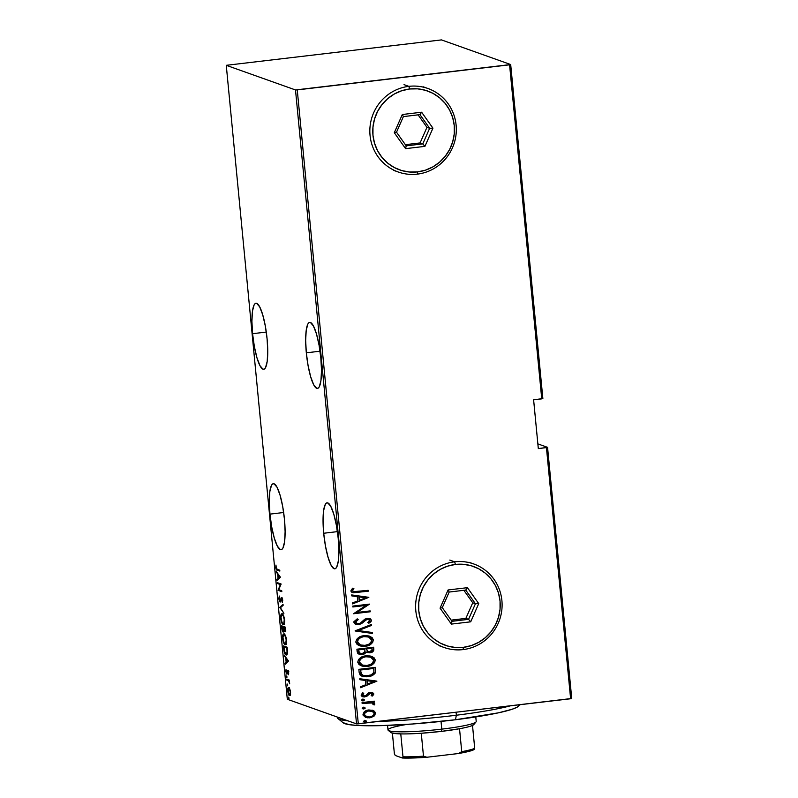 <?xml version="1.0" encoding="UTF-8"?>
<svg xmlns="http://www.w3.org/2000/svg" width="798" height="798" viewBox="0 0 798 798"><rect width="100%" height="100%" fill="white"/><g stroke="black" fill="none" stroke-linecap="round" stroke-linejoin="round"><path stroke-width="1.2" d="M252.577 333.694L266.283 332.078L252.577 333.694L254.343 346.482L256.936 357.723L259.978 365.693L263.001 369.195L264.357 369.065L265.534 367.679L267.2 361.374L267.749 351.26L267.091 338.861A33.237 6.943 83.3 0 1 263.729 369.284A33.237 6.943 83.3 0 1 252.577 333.694A33.237 6.943 83.3 0 1 255.929 303.27A33.237 6.943 83.3 0 1 267.091 338.861L265.325 326.063L262.722 314.831L259.679 306.851L256.657 303.36L255.3 303.489L254.123 304.876L252.457 311.17L251.909 321.295L252.577 333.694M306.322 352.826L320.038 351.2L306.322 352.826L308.088 365.614L310.691 376.856L313.734 384.826L316.756 388.317L318.103 388.187L319.29 386.801L320.956 380.506L321.504 370.382L320.836 357.983A33.237 6.943 83.3 0 1 317.484 388.407A33.237 6.943 83.3 0 1 306.322 352.826A33.237 6.943 83.3 0 1 309.684 322.392A33.237 6.943 83.3 0 1 320.836 357.983L319.07 345.195L316.477 333.953L313.434 325.983L310.412 322.492L309.055 322.611L307.878 324.008L306.213 330.302L305.664 340.417L306.322 352.826M269.943 514.121L283.659 512.506L269.943 514.121L271.709 526.919L274.312 538.151L277.355 546.131L280.367 549.623L281.724 549.493L282.911 548.106L284.577 541.802L285.115 531.687L284.457 519.289A33.237 6.943 83.3 0 1 281.105 549.712A33.237 6.943 83.3 0 1 269.943 514.121A33.237 6.943 83.3 0 1 273.305 483.698A33.237 6.943 83.3 0 1 284.457 519.289L282.692 506.491L280.088 495.259L277.056 487.279L274.033 483.788L272.677 483.917L271.5 485.304L269.834 491.608L269.285 501.723L269.943 514.121M323.699 533.254L337.414 531.628L323.699 533.254L325.464 546.041L328.068 557.283L331.11 565.253L334.123 568.745L335.479 568.615L336.666 567.228L338.332 560.934L338.871 550.81L338.212 538.411A33.237 6.943 83.3 0 1 334.851 568.834A33.237 6.943 83.3 0 1 323.699 533.254A33.237 6.943 83.3 0 1 327.06 502.83A33.237 6.943 83.3 0 1 338.212 538.411L336.447 525.623L333.843 514.381L330.801 506.411L327.788 502.92L326.432 503.049L325.255 504.436L323.589 510.73L323.04 520.855L323.699 533.254M571.737 698.479L547.558 447.339L537.862 443.888L547.558 447.339L571.737 698.479L358.302 723.836L297.255 89.895L509.583 64.818L541.742 398.86L533.613 399.818L538.311 448.586L546.44 447.618L570.62 698.759L571.737 698.479M287.31 699.257L226.263 65.316L295.499 89.955L356.536 723.896L287.31 699.257L356.536 723.896L570.62 698.759L546.44 447.618L547.558 447.339L538.311 448.586L533.613 399.818L542.859 398.571L510.69 64.538L441.464 39.9L226.263 65.316L295.499 89.955L510.69 64.538L441.464 39.9L226.263 65.316L287.31 699.257M288.766 687.726C288.018 687.287 287.679 688.435 287.729 691.168L287.729 691.168C288.218 694.051 288.816 695.537 289.524 695.607L290.392 694.908L290.572 692.175L289.834 689.123L288.327 687.766L287.669 690.17L288.676 694.689L289.524 695.607L290.213 695.307L290.273 690.4L288.517 687.696L289.474 687.587M286.612 679.148L286.701 680.026L288.786 681.113L289.674 683.826L289.365 680.125L286.612 679.148L286.701 680.026L288.587 680.864L289.674 683.826L289.365 680.125L286.612 679.148M288.716 672.904L287.699 670.669L286.602 673.153L286.013 669.632L286.592 673.961L287.25 673.951L287.839 671.567L288.517 674.749L288.716 672.904L287.809 670.699L286.761 673.283L286.013 669.632L285.844 671.657L286.851 674.16L287.908 671.577L288.517 674.749L288.716 672.904M286.043 654.849L286.821 654.759L286.043 654.849C286.791 655.358 287.29 654.55 287.549 652.435L287.17 647.228L283.41 645.881L284.367 652.535L285.425 654.43L286.761 654.809L287.549 652.435L287.17 647.228L283.41 645.881L283.719 649.023C284.317 652.973 285.095 654.919 286.043 654.849L286.472 654.909M283.11 632.046L283.879 630.38L284.786 631.797C285.345 632.136 285.554 631.208 285.425 629.004L285.235 627.098L281.475 625.752L281.983 630.011L283.11 632.046L283.879 630.38L284.677 631.747L285.365 631.378L285.235 627.098L281.475 625.752L281.734 628.465L283.29 632.066M279.699 607.378L283.908 613.313L280.437 607.747L283.14 605.293L283.041 604.335L279.699 607.378L283.11 605.034L279.699 607.378L283.908 613.313L280.437 607.747L283.14 605.293L283.041 604.335L279.699 607.378M277.405 583.528L280.367 584.575L278.063 590.311L281.824 591.647L281.734 590.769L278.771 589.712L281.086 583.986L277.325 582.65L277.405 583.528L278.322 583.009L277.405 583.528L280.367 584.575L278.063 590.311L281.824 591.647L281.734 590.769L278.771 589.712L281.086 583.986L277.325 582.65L277.405 583.528M277.255 569.313L276.317 568.375L275.958 565.044L276.288 569.383L279.839 571.079L279.759 570.201L277.255 569.313L276.148 567.548L275.958 565.044L275.759 567.338C276.218 569.523 276.736 570.47 277.305 570.171L279.839 571.079L279.759 570.201L277.255 569.313L278.263 570.061L277.305 570.171L279.799 570.61L277.245 569.273M280.437 577.203L276.248 571.488L277.684 574.271L278.093 578.53L277.016 579.508L277.115 580.455L280.437 577.203L276.248 571.488L277.684 574.271L278.093 578.53L277.016 579.508L277.115 580.455L280.437 577.203M280.078 602.011L281.734 598.38L282.283 598.31L281.734 598.38L282.711 599.936L282.352 602.61L282.741 600.226L281.634 597.493L280.337 600.914L280.896 600.844L279.998 601.143L279.17 598.939L279.31 596.036L278.781 598.789L279.739 601.752L280.667 601.572L281.734 598.38L282.352 602.61L282.701 599.906L281.485 597.473L279.779 600.954L279.31 596.036L278.781 598.789L280.228 602.031M282.133 613.941C281.125 613.313 280.647 614.839 280.687 618.52L280.687 618.52C281.385 622.42 282.213 624.395 283.17 624.455L283.859 624.375L283.17 624.455C284.198 625.113 284.677 623.577 284.627 619.846C283.928 615.966 283.091 614.001 282.133 613.941L280.826 615.228L280.766 619.228L281.844 622.929L283.48 624.515L284.497 623.188L284.686 620.545L283.639 615.817L281.784 613.901L282.741 613.782M284.078 634.081C283.061 633.452 282.582 634.969 282.622 638.649L282.622 638.649C283.32 642.55 284.148 644.525 285.105 644.585L285.804 644.505L285.105 644.585C286.133 645.243 286.622 643.707 286.572 639.976C285.864 636.096 285.036 634.131 284.078 634.081L282.761 635.358L282.701 639.358L283.948 643.388L285.714 644.565L286.572 639.976L285.405 635.587L283.729 634.031L284.677 633.911M288.507 661.013L284.317 655.298L285.754 658.081L286.163 662.34L285.086 663.308L285.185 664.265L288.507 661.013L284.317 655.298L285.754 658.081L286.163 662.34L285.086 663.308L285.185 664.265L288.507 661.013M286.562 675.956L286.911 677.592L286.672 676.036L286.731 677.711L286.961 676.943L286.562 675.956L286.332 676.724L286.921 676.654L286.332 676.724M287.34 684.056L287.689 685.682L287.45 684.135L287.509 685.801L287.11 684.814L287.699 684.754L287.11 684.814M288.607 697.183L288.956 698.819L288.716 697.262L288.776 698.938L289.006 698.17L288.607 697.183L288.377 697.951L288.966 697.881L288.377 697.951M372.806 710.29L367.908 710.13L364.117 712.006L363.09 715.168L365.654 717.462L370.801 717.661L374.641 715.686L375.579 712.694L372.905 710.33M362.053 702.589L362.142 703.467L371.289 702.749L373.115 703.607L373.095 704.544L374.442 704.893L374.761 704.225L374.491 703.287L372.566 702.23L374.372 702.021L374.282 701.143L362.053 702.589L362.142 703.467L372.137 702.948L373.095 704.544L374.442 704.893L374.781 703.976L372.566 702.23L374.372 702.021L374.282 701.143L362.053 702.589M373.803 693.891L372.457 692.474L369.933 692.385L368.107 693.183L365.863 695.686L364.068 696.085L362.711 695.267L363.758 693.263L362.571 692.794L361.125 695.148L362.083 696.504L364.297 696.983L366.96 696.215L370.272 693.233L372.227 693.781L371.15 695.587L372.257 696.075L373.673 694.569L373.594 693.811L372.038 695.996L373.803 693.891L372.486 692.484L370.412 692.305L368.556 692.873L365.863 695.686L363.589 695.966L362.621 694.948L363.758 693.263L362.571 692.794L361.125 695.148L362.631 696.744L366.721 696.365L370.551 693.173L372.297 694.041L371.15 695.587L372.257 696.075L373.803 693.891M359.16 672.475L360.107 674.998L362.432 676.335L366.452 676.794L371.08 675.976L375.359 672.943L375.589 667.357L358.851 669.332L359.16 672.475L362.053 676.205L367.808 676.684C371.04 676.544 373.604 675.218 375.489 672.684L375.589 667.357L358.851 669.332L359.16 672.475M372.536 651.697L373.624 649.063C373.474 651.328 372.197 652.535 369.773 652.664L369.993 652.744C372.407 652.604 373.693 651.407 373.833 649.133L373.654 647.218L356.915 649.203L357.793 653.363L359.868 654.45L362.232 654.55L364.616 653.841L366.322 652.036L369.514 652.794L372.756 651.767L373.823 650.141L373.654 647.218L356.915 649.203L357.175 651.906L359.26 654.28L362.232 654.55L366.322 652.036L366.98 652.435M355.14 630.819L372.327 633.442L372.237 632.485L358.382 630.55L371.549 625.423L371.459 624.465L355.14 630.819L372.327 633.442L372.237 632.485L358.382 630.55L371.549 625.423L371.459 624.465L355.14 630.819M352.846 606.969L366.013 605.413L353.504 613.752L370.242 611.777L370.152 610.899L356.965 612.455L369.504 604.116L352.766 606.091L352.846 606.969L366.013 605.413L353.504 613.752L370.242 611.777L370.152 610.899L356.965 612.455L369.504 604.116L352.766 606.091L352.846 606.969M357.035 591.647L353.095 591.478L352.626 590.37L353.893 588.575L352.556 588.196L350.901 591.089L351.808 592.276L353.464 592.744L368.257 591.208L368.177 590.33L353.504 591.677L352.586 590.729L353.893 588.575L352.556 588.196L350.861 590.869L352.357 592.525L368.257 591.208L368.177 590.33L357.035 591.647M368.846 597.333L351.689 594.929L351.778 595.887L357.285 596.655L357.694 600.914L352.457 602.949L352.556 603.906L368.846 597.333L351.689 594.929L351.778 595.887L357.285 596.655L357.694 600.914L352.457 602.949L352.556 603.906L368.846 597.333M353.893 622.32L355.15 624.036L358.701 624.644L361.544 623.627L366.94 619.288L369.674 620.016L369.584 621.103L367.798 622.52L368.905 623.218L370.98 621.702L371.489 620.265L369.843 618.52L366.701 618.42L364.706 619.268L360.247 623.218L357.554 623.757L355.609 622.131L358.182 619.597L357.255 618.839L353.933 621.672L355.928 624.385L358.701 624.644L367.509 619.178L369.763 620.365L367.798 622.52L368.905 623.218L371.489 620.265L369.873 618.53L367.349 618.31L364.856 619.178L360.247 623.218L358.641 623.767L356.925 623.597L355.609 622.131L358.182 619.597L357.255 618.839L353.893 622.32M364.008 635.747L359.319 637.143L356.586 639.368L355.788 642.051L357.105 644.475L360.227 645.991L365.105 646.24L369.205 645.163L372.596 642.599L373.384 639.886L372.028 637.482L368.207 635.846L364.008 635.747C359.609 635.986 356.866 638.081 355.788 642.051L359.429 645.742L365.105 646.24C369.564 646.021 372.327 643.906 373.384 639.886L369.853 636.275L364.008 635.747M365.943 655.876L361.255 657.273L358.531 659.497L357.733 662.18L359.04 664.604L362.851 666.28L367.04 666.37L371.14 665.293L374.531 662.729L375.319 660.016L373.963 657.612L370.142 655.976L365.943 655.876C361.544 656.116 358.801 658.22 357.733 662.18L361.374 665.881L367.04 666.37C371.499 666.15 374.262 664.036 375.319 660.016L371.788 656.405L365.943 655.876M376.915 681.143L359.758 678.739L359.848 679.697L365.354 680.465L365.763 684.724L360.526 686.759L360.626 687.706L376.915 681.143L359.758 678.739L359.848 679.697L365.354 680.465L365.763 684.724L360.526 686.759L360.626 687.706L376.915 681.143M362.92 699.168L361.634 699.976L362.202 700.834L364.377 700.105L362.92 699.168L361.614 700.205L363.09 700.923L364.397 699.876L362.92 699.168L364.397 699.876M363.698 707.267L362.412 708.075L362.98 708.923L365.155 708.205L363.698 707.267L362.392 708.305L363.868 709.013L365.175 707.976L363.698 707.267L365.175 707.976M364.965 720.395L363.679 721.202L364.247 722.06L366.422 721.332L364.965 720.395L363.649 721.432L365.135 722.14L366.442 721.103L364.965 720.395L366.442 721.103M353.255 592.675L368.048 591.128L367.968 590.35L368.257 591.208L352.247 592.485M353.684 588.495L352.367 590.66L353.394 591.637L352.367 590.66L353.374 588.844M368.636 597.303L352.536 603.747L368.636 597.303M357.065 596.575L351.778 595.837L357.065 596.575M359.15 600.186L358.821 596.824L365.634 597.822L359.359 600.266L358.821 596.824L359.15 600.186M359.04 596.904L365.634 597.822L358.821 596.824L365.634 597.822L359.359 600.266L359.04 596.904M369.294 604.136L356.746 612.385L369.294 604.136M369.953 610.919L370.242 611.777L353.494 613.652L370.023 611.697L369.953 610.919M365.793 605.333L352.836 606.869L365.793 605.333M356.556 623.467L355.399 621.822L357.973 619.517L357.175 618.879L358.182 619.597L355.399 622.061L356.816 623.557M369.763 618.5L371.489 620.265L368.696 623.138L371.24 620.704L370.92 619.318L369.624 618.45M355.589 624.265L359.958 624.216L365.664 619.677L368.586 619.218L365.195 620.016L363.868 621.642L358.701 624.644L355.818 624.345M368.676 619.258L369.265 619.637M370.701 619.078L370.202 618.709M371.26 624.545L371.549 625.423L358.162 630.47L371.339 625.343L371.26 624.545M372.018 632.455L372.327 633.442L355.16 630.989L372.107 633.363L372.018 632.455M369.743 636.235L373.165 639.806C372.107 643.826 369.344 645.941 364.886 646.161L359.319 645.702M367.639 645.592L371.399 643.567L373.165 640.535L372.307 637.901L369.344 636.096M359.339 645.712L362.102 646.25M363.489 646.27L366.282 645.941M360.277 644.894L357.404 642.3L357.394 640.585L358.701 638.679M359.748 644.684L359.24 644.425M359.489 638.071L363.319 636.624L367.748 636.744M368.576 637.004L363.888 636.545C360.317 636.754 358.112 638.49 357.285 641.732L357.504 641.801C358.332 638.56 360.526 636.834 364.097 636.624L368.686 637.033L371.669 640.136C370.831 643.407 368.606 645.153 365.015 645.363L360.457 644.954L357.285 641.732L360.347 644.914M366.322 652.036L369.993 652.744L367.09 652.475M358.891 654.151L363.24 654.23L366.102 651.966L362.232 654.55L359.15 654.24M365.414 653.023L365.803 652.525M366.94 652.425L371.21 652.345M360.177 653.422L358.881 652.275L358.502 649.791L364.726 649.063L364.975 651.587L362.152 653.672L360.357 653.482L358.621 651.088L360.257 653.442M367.469 651.427L366.442 648.854L372.018 648.305L372.137 649.502L369.873 651.876L368.117 651.707L366.501 649.452L368.018 651.667M366.711 649.532L366.442 648.854L366.711 649.532L366.651 648.934L371.808 648.225L366.442 648.854L372.018 648.305L372.147 649.971L371.579 651.208L369.225 651.906L367.449 651.338L366.711 649.532M358.841 651.168L358.502 649.791L358.841 651.168L358.711 649.871L364.935 649.133L358.502 649.791L364.935 649.133L364.816 652.026L363.05 653.472L359.848 653.243L358.841 651.168M371.688 656.365L375.1 659.936C374.043 663.956 371.289 666.071 366.821 666.3L361.265 665.841M369.574 665.722L373.334 663.697L375.11 660.664L374.252 658.031L371.289 656.235M372.586 656.764L371.948 656.475M361.285 665.841L364.038 666.38M365.424 666.4L368.217 666.071M362.222 665.023L359.339 662.43L359.339 660.714L360.636 658.809M361.684 664.814L361.185 664.554M361.434 658.2L365.265 656.754L369.693 656.874M370.511 657.133L365.823 656.674C362.252 656.884 360.058 658.619 359.23 661.861L359.439 661.941C360.267 658.689 362.462 656.963 366.043 656.754L370.621 657.173L373.604 660.265C372.766 663.537 370.551 665.283 366.96 665.492L362.392 665.083L359.23 661.861L362.282 665.043M361.584 676.036L367.599 676.604L373.404 674.689L375.429 672.225L375.389 667.377L375.279 672.614C373.384 675.138 370.821 676.475 367.599 676.604L361.953 676.175M363.299 675.437L361.165 673.821L360.437 669.931L373.743 668.355L360.437 669.931L373.743 668.355L373.863 672.355C372.447 674.549 370.412 675.697 367.728 675.806L363.459 675.487L361.255 673.981L363.349 675.447M361.474 674.061L360.437 669.931L360.766 671.178L360.656 670.001L373.953 668.435L373.863 672.355L371.25 674.859L366.033 675.906L363.12 675.357L361.474 674.061M376.706 681.113L360.606 687.557L376.706 681.113M365.135 680.385L359.848 679.647L365.135 680.385M367.22 683.996L366.89 680.634L373.703 681.632L367.429 684.076L366.89 680.634L367.22 683.996M367.11 680.704L373.703 681.632L366.89 680.634L373.703 681.632L367.429 684.076L367.11 680.704M371.449 693.243L369.255 693.492L366.721 696.365L362.521 696.704M362.681 695.467L363.848 696.006L362.402 694.868L363.549 693.183L362.561 692.794L363.758 693.263L362.402 694.868L363.489 695.926M372.377 692.445L373.594 693.811L372.237 692.395M372.586 695.567L373.075 695.068M363.489 696.893L366.511 696.295L369.504 693.342L371.559 693.282M362.701 699.088L364.187 699.806L363.09 700.923L361.394 700.135M361.614 700.205L363.09 700.923M362.422 700.853L364.058 700.235L363.589 699.178M372.357 702.16L374.152 701.941L374.082 701.173L374.372 702.021L372.357 702.16L374.781 703.976L374.442 704.893L373.105 704.524L374.222 704.814L374.521 703.716L372.566 702.23M372.028 702.918L362.132 703.367L369.933 702.579L372.606 703.238M374.272 703.218L372.706 702.27M363.479 707.188L364.965 707.896L363.868 709.013L362.172 708.225M362.392 708.305L363.868 709.013M363.2 708.943L364.846 708.335L364.377 707.277M373.923 716.285L375.449 713.083L373.923 716.285L369.464 717.771L373.923 716.285M373.354 710.499L368.915 709.971C365.684 710.16 363.708 711.726 363 714.659L365.664 717.462L369.674 717.841L365.554 717.422M371.678 717.272L374.422 715.606L375.449 713.552L374.671 711.427L372.616 710.22M367.409 717.811L370.601 717.582M374.422 715.606L375.01 714.878M371.918 711.098L368.776 710.769C366.302 710.928 364.806 712.135 364.287 714.4L364.506 714.469C365.025 712.215 366.521 710.998 368.995 710.848L372.028 711.128L374.162 713.332C373.584 715.597 372.058 716.804 369.584 716.973L366.521 716.674L364.287 714.4L366.302 716.594L364.965 715.786L364.357 713.602L367.25 711.108L371.878 711.078M364.746 720.315L366.232 721.033L365.135 722.14L363.439 721.362M363.649 721.432L365.135 722.14M364.467 722.08L366.102 721.462L365.634 720.404M365.015 645.363L361.594 645.273L358.98 644.185L357.544 642.091L358.132 639.627L360.816 637.512L363.539 636.704L367.299 636.674L369.803 637.562L371.549 639.567L371.279 641.901L368.846 644.205L365.015 645.363M366.96 665.492L363.539 665.402L360.915 664.315L359.479 662.23L360.068 659.756L362.751 657.642L365.474 656.834L369.235 656.804L371.738 657.692L373.564 659.976L372.955 662.46L370.781 664.335L366.96 665.492M369.584 716.973L365.185 715.866L364.506 714.469L364.905 712.953L368.217 710.978L372.806 711.487L374.082 712.943L373.933 714.509L372.556 715.946L369.584 716.973M278.003 579.647L277.016 579.508L279.021 578.151L278.003 579.647M278.243 574.211L277.684 574.271L278.243 574.211M276.896 572.375L276.337 572.445L276.896 572.375M280.417 577.183L279.39 578.111L280.417 577.183M279.719 577.054L278.432 578.221L279.39 578.111L278.432 578.221L278.113 574.859L280.278 576.994L278.432 578.221L278.113 574.859L279.719 577.054M281.774 591.178L278.043 590.111L279.071 589.822L281.774 591.178M280.966 584.505L280.367 584.575L280.966 584.505M281.026 584.355L278.362 583.408L281.026 584.355M281.714 599.198L282.073 597.742M281.634 597.493L281.115 597.852M282.143 599.338L282.023 599.966M280.337 601.034L280.697 601.642M282.043 597.802L281.874 598.41M280.697 607.507L279.729 607.597L280.697 607.507M283.17 624.455L284.487 624.395M281.874 614.799L282.293 614.021M282.492 613.861L281.983 614.51M284.248 619.747C284.297 622.799 283.908 624.076 283.081 623.577C282.293 623.527 281.624 621.871 281.066 618.62C281.016 615.597 281.405 614.33 282.223 614.819L283.031 614.729L282.223 614.819C283.011 614.889 283.679 616.535 284.248 619.747L283.799 623.338L282.951 623.517L281.993 622.31L281.006 617.512L281.744 614.849L283.31 616.096L284.248 619.747M283.081 623.577L284.407 623.487M282.991 614.669L282.223 614.819M285.744 631.687L284.836 630.27M282.532 626.699L282.472 626.111L282.532 626.699M285.066 630.879L285.524 631.547M282.901 626.659L284.317 627.338L283.34 627.268L284.018 629.622L283.031 631.168L281.943 626.769L284.297 627.148L282.901 626.659M284.686 627.288L283.729 627.408L284.686 627.288M284.936 627.836L285.415 628.984L284.696 630.919L283.729 627.408L285.305 627.787L284.796 630.929L283.729 627.408L284.936 627.836M285.774 630.819L284.696 630.919M284.098 631.068L282.701 630.849L281.943 626.769L283.34 627.268L283.031 631.168M285.105 644.585L286.432 644.525M285.913 644.405L285.205 643.757M283.819 634.929L284.238 634.151M284.437 633.991L283.928 634.639M285.076 643.557L286.063 644.475M286.193 639.876C286.233 642.929 285.844 644.205 285.026 643.707C284.238 643.657 283.559 642.001 283.001 638.749C282.961 635.727 283.34 634.46 284.158 634.949L284.966 634.859L284.158 634.949C284.946 635.018 285.624 636.664 286.193 639.876L285.734 643.467L284.756 643.577L283.938 642.44L282.941 637.642L283.679 634.989L285.245 636.225L286.193 639.876M285.026 643.707L286.342 643.617M284.926 634.799L284.158 634.949M284.467 646.829L284.417 646.24L284.467 646.829M286.901 654.699L286.133 654.021M286.103 653.981L287.001 654.739M287.499 653.811L285.963 653.981L284.377 651.038L283.879 646.899L287.24 647.916L287.549 651.747L285.963 653.981L284.746 652.375L283.879 646.899L284.836 646.789L287.21 647.627L283.879 646.899L286.871 647.966L287.061 652.804L285.963 653.981M286.073 663.457L285.086 663.308L287.09 661.961L286.073 663.457M286.312 658.011L285.754 658.081L286.312 658.011M284.966 656.185L284.407 656.245L284.966 656.185M288.487 660.983L287.46 661.921L288.487 660.983M287.789 660.864L286.502 662.031L287.46 661.921L286.502 662.031L286.183 658.669L288.347 660.794L286.502 662.031L286.183 658.669L287.789 660.864M288.407 671.517L287.908 671.577L288.407 671.517M286.891 673.263L287.44 673.203M288.128 671.956L288.377 670.779M287.998 670.819L287.42 670.889L287.998 670.819M288.287 670.988L288.168 671.597M287.13 673.063L287.549 673.851M286.731 677.711L286.961 676.943M289.425 680.764L288.587 680.864L289.425 680.764M289.544 680.754L286.701 680.026L287.619 679.507L289.465 680.684M287.509 685.801L287.739 685.043M289.524 695.607L290.392 694.908M290.203 695.327L289.724 694.739M289.634 694.579L290.243 695.367M290.233 692.056C290.263 694.16 290.003 695.058 289.435 694.729L288.058 691.287C288.018 689.163 288.278 688.275 288.846 688.604L289.544 688.524L288.846 688.604L290.552 692.016L289.794 694.689L288.477 693.292L288.507 688.634L289.594 689.512L290.233 692.056M288.776 698.938L289.006 698.17M289.614 688.465L288.846 688.604M290.572 694.639L289.435 694.729M510.69 64.538L542.859 398.571L541.742 398.86L509.583 64.818L510.69 64.538M297.255 89.895L358.302 723.836L356.536 723.896L295.499 89.955L297.255 89.895M456.346 715.227A93.556 9.406 174.5 0 1 378.96 721.392A93.556 9.406 -5.5 0 0 456.346 715.227L456.067 712.295L456.346 715.227A93.556 9.406 -5.5 0 0 510.211 705.891A93.556 9.406 174.5 0 1 456.346 715.227L455.459 719.756L456.346 715.227M337.285 717.043L337.335 717.582A93.556 9.406 -5.5 0 0 348.058 720.873A93.556 9.406 174.5 0 1 337.903 718.489L343.24 722.838A88.628 8.908 -5.5 0 0 455.459 719.756L412.606 723.995L380.975 725.631L356.945 725.422L348.995 724.624L343.02 722.639M519.149 705.203L517.234 707.128L511.997 709.302L498.401 712.833L455.459 719.756A88.628 8.908 -5.5 0 0 518.79 705.941L519.767 704.764M388.257 730.36L390.93 732.534A41.855 4.209 -5.5 0 0 400.776 733.891A41.855 4.209 -5.5 0 0 421.274 733.252A41.855 4.209 -5.5 0 0 441.474 731.377L441.783 729.133A44.319 4.449 174.5 0 1 388.257 730.36A44.319 4.449 174.5 0 1 407.11 724.385M387.559 725.422L387.988 729.931A44.319 4.449 -5.5 0 0 441.783 729.133L441.035 721.422L441.783 729.133A44.319 4.449 -5.5 0 0 476.216 721.442L475.778 716.923M473.803 723.756L472.506 725.422A41.855 4.209 -5.5 0 0 473.822 724.554L476.037 721.911A44.319 4.449 174.5 0 1 441.783 729.133L441.474 731.377A41.855 4.209 -5.5 0 0 459.528 728.734L441.474 731.377L421.274 733.252A41.855 4.209 174.5 0 1 400.776 733.891L391.688 732.923L390.88 732.494L391.12 731.437M459.528 728.734A41.855 4.209 -5.5 0 0 472.506 725.422A41.855 4.209 174.5 0 1 459.528 728.734L461.733 751.656L458.601 753.502L426.9 757.252L423.479 756.175L421.274 733.252L423.479 756.175A41.855 4.209 174.5 0 1 402.98 756.813L402.382 758.01L395.259 755.477L394.382 753.751L392.397 733.133L394.382 753.751L395.259 755.477L402.382 758.01A40.379 4.06 -5.5 0 0 426.9 757.252L402.382 758.01L402.98 756.813A41.855 4.209 -5.5 0 0 423.479 756.175L426.9 757.252L458.601 753.502A40.379 4.06 -5.5 0 0 474.112 749.541L474.71 748.334L472.506 725.422L474.71 748.334A41.855 4.209 174.5 0 1 461.733 751.656A41.855 4.209 -5.5 0 0 474.71 748.334L474.112 749.541L472.017 750.459L458.601 753.502L461.733 751.656L459.528 728.734M400.776 733.891L402.98 756.813L400.776 733.891M454.631 561.812L455.409 564.445A41.855 40.718 -70.4 0 1 500.047 601.094A41.855 40.718 -70.4 0 1 463.389 647.338L463.089 649.592A44.319 43.112 109.6 0 0 501.902 600.615A44.319 43.112 109.6 0 0 454.631 561.812A44.319 43.112 -70.4 0 1 473.713 563.947A44.319 43.112 -70.4 0 1 501.762 610.5A44.319 43.112 -70.4 0 1 463.089 649.592A44.319 43.112 -70.4 0 1 444.007 647.447A44.319 43.112 -70.4 0 1 415.958 600.894A44.319 43.112 -70.4 0 1 454.631 561.812L449.793 560.086L454.631 561.812A44.319 43.112 109.6 0 0 415.818 610.779A44.319 43.112 109.6 0 0 463.089 649.592L463.389 647.338L471.239 645.612L478.64 642.35L485.304 637.692L490.96 631.807L495.418 624.924L498.481 617.313L500.047 609.273L500.047 601.094L498.491 593.094L495.428 585.592L490.979 578.869L485.324 573.183L478.66 568.755L471.269 565.762L463.419 564.306L455.409 564.445L447.558 566.171L440.157 569.433L433.494 574.091L427.838 579.976L423.379 586.859L420.317 594.46L418.751 602.51L418.751 610.689L420.307 618.689L423.369 626.191L427.818 632.914L433.474 638.6L440.137 643.018L447.528 646.021L455.379 647.477L463.389 647.338A41.855 40.718 -70.4 0 1 418.751 610.689A41.855 40.718 -70.4 0 1 455.409 564.445L454.631 561.812M448.087 589.961L467.419 587.677L478.73 603.607L470.71 621.822L451.379 624.096L440.067 608.176L448.087 589.961L440.067 608.176L451.379 624.096L451.987 621.303L442.291 607.657L449.174 592.046L465.733 590.091L475.428 603.747L468.556 619.348L465.862 618.39L472.735 602.789L475.428 603.747L472.735 602.789L463.877 590.311L472.735 602.789L465.862 618.39L468.556 619.348L451.987 621.303L442.291 607.657L440.067 608.176L442.291 607.657L449.174 592.046L448.087 589.961L449.174 592.046L465.733 590.091L467.419 587.677L448.087 589.961M451.149 620.136L465.862 618.39L451.149 620.136M451.987 621.303L451.379 624.096L470.71 621.822L468.556 619.348L451.987 621.303M468.556 619.348L470.71 621.822L478.73 603.607L475.428 603.747L468.556 619.348M475.428 603.747L478.73 603.607L467.419 587.677L465.733 590.091L475.428 603.747M408.855 86.354L409.623 88.987A41.855 40.718 -70.4 0 1 454.262 125.635A41.855 40.718 -70.4 0 1 417.613 171.889L417.304 174.134A44.319 43.112 109.6 0 0 456.117 125.166A44.319 43.112 109.6 0 0 408.855 86.354A44.319 43.112 -70.4 0 1 427.937 88.498A44.319 43.112 -70.4 0 1 455.977 135.052A44.319 43.112 -70.4 0 1 417.304 174.134A44.319 43.112 -70.4 0 1 398.222 171.999A44.319 43.112 -70.4 0 1 370.182 125.436A44.319 43.112 -70.4 0 1 408.855 86.354L404.017 84.638L408.855 86.354A44.319 43.112 109.6 0 0 370.043 135.331A44.319 43.112 109.6 0 0 417.304 174.134L417.613 171.889L425.464 170.154L432.865 166.892L439.518 162.233L445.184 156.348L449.633 149.475L452.695 141.864L454.262 133.815L454.262 125.635L452.705 117.645L449.643 110.134L445.194 103.421L439.538 97.735L432.885 93.306L425.484 90.304L417.633 88.847L409.623 88.987L401.773 90.723L394.372 93.974L387.718 98.643L382.052 104.518L377.604 111.401L374.531 119.012L372.975 127.062L372.965 135.241L374.531 143.231L377.594 150.732L382.033 157.455L387.698 163.141L394.352 167.57L401.753 170.573L409.603 172.029L417.613 171.889A41.855 40.718 -70.4 0 1 372.965 135.241A41.855 40.718 -70.4 0 1 409.623 88.987L408.855 86.354M402.312 114.513L421.633 112.229L432.945 128.159L424.925 146.363L405.593 148.647L394.292 132.717L402.312 114.513L394.292 132.717L405.593 148.647L406.202 145.854L396.516 132.199L403.389 116.598L419.957 114.633L429.643 128.288L422.77 143.899L420.087 142.942L426.96 127.331L429.643 128.288L426.96 127.331L418.102 114.852L426.96 127.331L420.087 142.942L422.77 143.899L406.202 145.854L396.516 132.199L394.292 132.717L396.516 132.199L403.389 116.598L402.312 114.513L403.389 116.598L419.957 114.633L421.633 112.229L402.312 114.513M405.374 144.677L420.087 142.942L405.374 144.677M406.202 145.854L405.593 148.647L424.925 146.363L422.77 143.899L406.202 145.854M422.77 143.899L424.925 146.363L432.945 128.159L429.643 128.288L422.77 143.899M429.643 128.288L432.945 128.159L421.633 112.229L419.957 114.633L429.643 128.288M280.098 601.153L281.056 601.034M281.624 598.36L282.582 598.251M287.839 671.567L288.796 671.457M286.831 673.293L287.789 673.173M468.875 562.231L473.713 563.947M439.169 645.732L444.007 647.447M423.1 86.773L427.937 88.498M393.384 170.273L398.222 171.999"/></g></svg>
